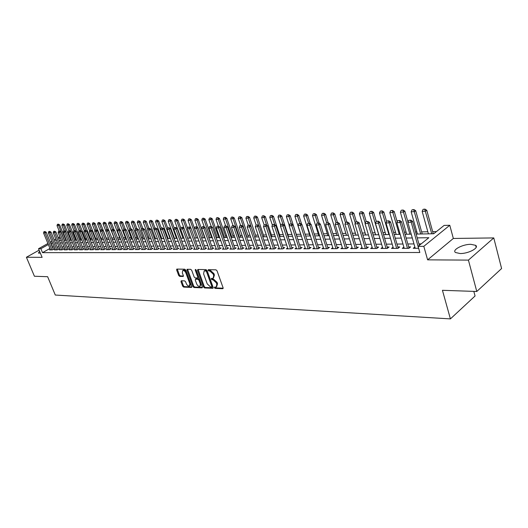 <?xml version="1.0" encoding="UTF-8"?>
<svg xmlns="http://www.w3.org/2000/svg" width="528" height="528" viewBox="0 0 528 528"><rect width="100%" height="100%" fill="white"/><g stroke="black" fill="none" stroke-linecap="round" stroke-linejoin="round"><path stroke-width="0.79" d="M214.401 287.72L215.127 288.394L222.704 288.71L223.093 287.8L217.021 270.785L215.965 269.821L208.263 269.696L208.138 270.323L208.87 270.989L209.84 271.009L213.193 274.078L213.701 275.491L213.147 278.315L211.398 278.434L211.279 279.048L212.005 279.721L212.982 279.748L216.328 282.823L216.83 284.229L216.282 287.014L214.52 287.12L214.401 287.72M215.068 287.107L215.833 287.905L223.166 288.209M208.811 269.676L209.583 270.514L210.553 270.534L209.84 271.009M211.946 278.421L212.718 279.239L213.688 279.266L212.982 279.748M39.6 251.302L38.399 253.057L40.399 253.222M460.119 253.539C468.316 253.744 479.549 247.784 475.649 245.342L470.87 244.319C462.713 244.187 451.704 250.015 455.479 252.503L460.119 253.539M181.302 280.757L180.979 281.635L182.662 286.169L183.652 287.093L191.466 287.417L191.796 286.539L185.77 270.138L184.76 269.207L176.794 269.082L176.642 269.947L178.688 275.464L179.678 276.388L183.183 276.448L183.328 275.59L182.312 272.844L182.721 270.534C183.949 270.31 184.998 271.108 185.869 272.93L189.836 283.714L189.44 285.978C188.206 286.202 187.15 285.404 186.278 283.582L185.618 281.8L184.628 280.87L181.302 280.757M49.962 248.477L42.511 252.655L40.874 248.708L38.524 248.721L47.909 243.507M476.784 291.482L468.422 260.113L493.772 237.923L501.6 268.528L476.784 291.482L442.438 290.301L450.41 318.892L55.288 295.04L47.632 276.705L34.419 276.25L26.4 257.255L42.121 257.36L38.524 248.721M493.772 237.923L453.334 238.458L427.614 259.849L468.422 260.113M427.614 259.849L423.812 246.338L418.097 246.378L428.842 237.719L417.219 237.884M42.511 252.655L419.833 252.503L418.097 246.378M203.544 287.014L204.567 287.958L212.784 288.295L213.154 287.397L207.095 270.58L206.052 269.623L197.848 269.465L197.498 270.382L203.544 287.014L204.25 286.532L205.273 287.476L213.226 287.8M201.986 287.852L193.974 287.522L192.971 286.585L186.938 270.158L187.097 269.287L190.681 269.32L191.69 270.257L194.152 276.982L195.169 277.919L197.637 277.952L197.795 277.088L195.235 270.059L195.353 269.438L196.192 270.079L202.343 286.961L201.986 287.852L202.382 287.582M39.125 250.166L26.4 257.255M414.863 247.018L413.252 248.312L418.638 248.285M403.854 247.104L402.27 248.358L408.837 248.332L410.619 246.899L408.665 246.913M393.07 247.19L391.519 248.404L397.947 248.378L399.736 246.965L397.815 246.972M382.51 247.269L380.978 248.45L387.275 248.424L389.07 247.025L387.182 247.038M372.161 247.348L370.656 248.497L376.827 248.47L378.622 247.084L376.768 247.097M362.017 247.421L360.538 248.543L366.584 248.516L368.386 247.144L366.557 247.15M352.077 247.493L350.618 248.582L356.545 248.556L358.354 247.203L356.552 247.21M342.329 247.566L340.897 248.629L346.705 248.602L348.513 247.256L346.744 247.269M332.772 247.639L331.36 248.668L337.062 248.642L338.864 247.309L337.128 247.322M323.393 247.705L322.007 248.708L327.598 248.688L329.406 247.368L327.69 247.375M314.2 247.771L312.833 248.747L318.318 248.728L320.126 247.421L318.437 247.427M305.177 247.83L303.831 248.787L309.217 248.767L311.025 247.474L309.362 247.48M296.327 247.896L295 248.827L300.28 248.807L302.089 247.52L300.452 247.533M287.635 247.955L286.328 248.866L291.515 248.84L293.324 247.573L291.713 247.579M279.107 248.015L277.82 248.906L282.909 248.879L284.717 247.619L283.127 247.632M270.732 248.068L269.465 248.939L274.461 248.919L276.269 247.672L274.699 247.678M262.502 248.127L261.254 248.978L266.165 248.952L267.967 247.718L266.429 247.724M254.43 248.18L253.196 249.011L258.014 248.992L259.822 247.764L258.304 247.771M246.49 248.233L245.282 249.044L250.015 249.025L251.816 247.81L250.318 247.817M238.696 248.285L237.501 249.077L242.154 249.058L243.956 247.856L242.477 247.863M231.04 248.332L229.858 249.11L234.432 249.091L236.227 247.903L234.775 247.909M223.509 248.384L222.347 249.143L226.835 249.124L228.637 247.942L227.198 247.949M216.11 248.431L214.962 249.176L219.377 249.157L221.173 247.988L219.76 247.995M208.837 248.477L207.709 249.209L212.045 249.19L213.84 248.028L212.441 248.035M201.683 248.523L200.567 249.242L204.838 249.223L206.626 248.068L205.247 248.074M194.654 248.569L193.552 249.269L197.749 249.256L199.538 248.107L198.172 248.12M187.737 248.615L186.648 249.302L190.78 249.282L192.562 248.147L191.222 248.16M180.932 248.655L179.863 249.335L183.922 249.315L185.704 248.186L184.378 248.2M174.24 248.701L173.184 249.361L177.177 249.341L178.952 248.226L177.646 248.233M167.66 248.741L166.61 249.388L170.544 249.374L172.313 248.266L171.026 248.272M161.179 248.78L160.149 249.421L164.01 249.401L165.785 248.305L164.512 248.312M154.803 248.82L153.78 249.447L157.588 249.427L159.357 248.338L158.096 248.345M148.526 248.86L147.517 249.473L151.265 249.46L153.028 248.378L151.787 248.384M142.349 248.899L141.352 249.5L145.042 249.487L146.797 248.411L145.57 248.417M136.264 248.932L135.287 249.526L138.917 249.513L140.672 248.444L139.458 248.457M130.277 248.972L129.307 249.553L132.884 249.539L134.633 248.483L133.432 248.49M124.377 249.005L123.42 249.579L126.944 249.566L128.687 248.516L127.505 248.523M118.576 249.038L117.625 249.605L121.09 249.592L122.833 248.549L121.664 248.556M112.853 249.077L111.916 249.632L115.328 249.612L117.071 248.582L115.916 248.589M107.217 249.11L106.293 249.652L109.659 249.638L111.388 248.615L110.246 248.622M101.666 249.143L100.749 249.678L104.069 249.665L105.798 248.648L104.669 248.655M96.195 249.176L95.291 249.704L98.558 249.685L100.28 248.681L99.165 248.681M90.803 249.209L89.912 249.724L93.133 249.711L94.849 248.708L93.746 248.714M85.496 249.236L84.612 249.751L87.78 249.737L89.496 248.741L88.407 248.747M80.256 249.269L79.385 249.77L82.513 249.757L84.223 248.767L83.14 248.774M75.095 249.302L74.23 249.797L77.312 249.784L79.022 248.8L77.953 248.807M70.006 249.328L69.155 249.817L72.191 249.803L73.894 248.827L72.838 248.833M64.99 249.361L64.145 249.836L67.142 249.823L68.838 248.86L67.795 248.866M60.047 249.388L59.209 249.863L62.165 249.85L63.855 248.886L62.825 248.893M55.169 249.414L54.344 249.883L57.255 249.869L58.945 248.912L57.922 248.919M421.219 243.863L418.915 243.883M413.985 243.923L407.827 243.976M402.963 244.015L396.97 244.068M392.172 244.108L386.338 244.16M381.599 244.2L375.916 244.246M371.243 244.286L365.713 244.332M361.093 244.372L355.7 244.418M351.146 244.457L345.893 244.504M341.392 244.543L336.277 244.589M331.828 244.622L326.839 244.669M322.45 244.702L317.585 244.748M313.243 244.781L308.51 244.82M304.22 244.86L299.6 244.9M295.357 244.933L290.855 244.972M286.664 245.012L282.275 245.045M278.131 245.084L273.847 245.117M269.755 245.15L265.577 245.19M261.525 245.223L257.446 245.256M253.447 245.296L249.467 245.329M245.507 245.362L241.626 245.395M237.706 245.428L233.924 245.461M230.043 245.494L226.347 245.527M222.512 245.56L218.909 245.586M215.114 245.619L211.596 245.652M207.841 245.678L204.402 245.711M200.686 245.744L197.327 245.771M193.651 245.804L190.377 245.83M186.734 245.863L183.533 245.89M179.929 245.923L176.807 245.949M173.237 245.975L170.181 246.002M166.65 246.035L163.667 246.061M160.175 246.088L157.258 246.114M153.793 246.14L150.949 246.167M147.517 246.193L144.738 246.22M141.339 246.246L138.626 246.272M135.26 246.299L132.607 246.325M129.268 246.352L126.68 246.371M123.374 246.404L120.839 246.424M117.566 246.451L115.091 246.47M111.844 246.503L109.428 246.523M106.214 246.55L103.844 246.569M100.663 246.596L98.347 246.616M95.192 246.642L92.928 246.662M89.8 246.688L87.595 246.708M84.493 246.734L82.328 246.754M79.253 246.781L77.147 246.794M74.098 246.82L72.032 246.84M69.01 246.866L66.99 246.88M63.994 246.906L62.02 246.926M59.05 246.952L57.123 246.965M54.173 246.992L52.345 247.144M50.358 249.44L49.54 249.902L52.417 249.889L54.094 248.945L53.084 248.945M436.465 231.581L432.683 231.653M427.832 231.752L421.634 231.871M416.849 231.97L415.556 231.99M406.091 232.181L404.461 232.214M395.545 232.386L393.591 232.426M385.216 232.591L382.952 232.637M375.085 232.795L372.524 232.841M365.158 232.993L362.307 233.046M355.417 233.185L352.295 233.244M345.866 233.369L342.481 233.442M336.494 233.561L332.858 233.627M327.294 233.739L323.426 233.818M318.272 233.917L314.167 233.996M309.415 234.095L305.085 234.181M300.722 234.267L296.267 234.353M291.938 234.439L287.839 234.518M283.246 234.61L279.556 234.683M274.712 234.782L271.418 234.848M266.33 234.947L263.426 235.006M258.106 235.112L255.572 235.158M250.028 235.27L247.856 235.31M242.095 235.429L240.266 235.462M234.3 235.58L232.808 235.607M226.637 235.732L225.476 235.752M219.113 235.884L218.262 235.897M211.715 236.029L211.167 236.036M173.93 236.775L173.435 236.782M167.528 236.9L166.822 236.914M161.218 237.026L160.314 237.046M155.014 237.151L153.912 237.171M148.903 237.27L147.609 237.296M142.883 237.389L141.405 237.422M136.95 237.508L135.3 237.541M131.109 237.62L129.287 237.659M125.36 237.739L123.367 237.778M119.691 237.851L117.533 237.89M114.107 237.956L111.791 238.003M108.55 238.069L106.273 238.115M102.927 238.181L100.901 238.22M97.383 238.293L95.601 238.326M91.925 238.399L90.38 238.432M86.539 238.504L85.232 238.531M81.239 238.61L80.157 238.63M76.012 238.715L75.148 238.729M70.864 238.814L70.211 238.828M66.013 239.474L65.65 239.679M450.41 318.892L475.061 295.99L473.827 291.383M63.769 235.052L64.211 235.039M416.143 234.069L433.759 233.752L444.107 225.416L449.777 225.278L423.812 246.338M453.334 238.458L449.777 225.278M50.299 242.18L51.843 241.322M54.259 239.983L55.836 239.098M58.278 237.745L59.895 236.848M52.562 243.065L50.728 243.223M48.338 244.55L40.874 248.708M412.289 237.956L406.131 238.042M401.267 238.108L395.267 238.194M390.469 238.267L384.628 238.346M379.889 238.412L374.207 238.498M369.527 238.564L363.997 238.643M359.377 238.702L353.984 238.781M349.424 238.847L344.17 238.92M339.669 238.986L334.554 239.059M330.106 239.118L325.116 239.191M320.72 239.257L315.863 239.323M311.52 239.382L306.781 239.455M302.491 239.514L297.871 239.58M293.634 239.639L289.133 239.705M284.942 239.765L280.546 239.824M276.408 239.884L272.125 239.943M268.026 240.002L263.848 240.062M259.802 240.121L255.724 240.181M251.717 240.233L247.744 240.293M243.784 240.346L239.903 240.405M235.99 240.458L232.201 240.511M228.327 240.563L224.631 240.616M220.796 240.676L217.193 240.722M213.398 240.781L209.88 240.827M206.125 240.88L202.693 240.933M198.977 240.986L195.617 241.032M191.941 241.085L188.668 241.131M185.031 241.184L181.83 241.23M178.226 241.276L175.105 241.322M171.541 241.375L168.485 241.415M164.954 241.468L161.977 241.507M158.479 241.56L155.569 241.6M152.104 241.646L149.266 241.692M145.834 241.738L143.055 241.778M139.663 241.824L136.943 241.864M133.584 241.91L130.931 241.949M127.598 241.996L125.004 242.035M121.704 242.081L119.17 242.114M115.903 242.161L113.428 242.2M110.187 242.246L107.765 242.279M104.551 242.326L102.188 242.359M99.007 242.405L96.697 242.438M93.542 242.477L91.285 242.51M88.156 242.557L85.952 242.59M82.85 242.629L80.692 242.662M77.616 242.708L75.511 242.735M72.461 242.781L70.402 242.807M67.379 242.854L65.366 242.88M62.37 242.926L60.403 242.953M57.433 242.992L55.506 243.019M56.265 240.141L55.631 240.491L56.404 240.478M59.367 240.425L61.34 240.392M64.33 240.339L66.35 240.299M69.366 240.247L71.425 240.214M74.468 240.154L76.58 240.121M79.649 240.068L81.807 240.029M84.902 239.969L87.113 239.93M90.235 239.877L92.492 239.837M95.647 239.778L97.957 239.738M101.138 239.679L103.501 239.639M106.709 239.58L109.131 239.54M112.365 239.481L114.84 239.435M118.114 239.382L120.641 239.336M123.941 239.276L126.535 239.23M129.862 239.171L132.515 239.125M135.881 239.065L138.593 239.012M141.986 238.953L144.764 238.907M148.19 238.841L151.034 238.795M154.493 238.729L157.403 238.682M160.901 238.616L163.878 238.564M167.409 238.504L170.458 238.445M174.022 238.385L177.144 238.326M180.748 238.267L183.949 238.207M187.585 238.141L190.859 238.082M194.535 238.016L197.888 237.956M201.604 237.89L205.036 237.831M208.791 237.765L212.309 237.699M216.104 237.633L219.707 237.567M223.542 237.501L227.231 237.435M231.106 237.369L234.894 237.296M238.808 237.23L242.689 237.158M246.649 237.092L250.622 237.019M256.172 236.92L249.533 217.325L248.252 218.143L254.635 236.947L258.7 236.874M262.753 236.801L266.93 236.729M271.022 236.656L275.306 236.577M279.451 236.504L283.84 236.425M288.031 236.353L292.538 236.273M296.776 236.194L301.396 236.115M305.686 236.036L310.424 235.95M314.767 235.877L319.625 235.792M324.02 235.712L329.01 235.62M333.458 235.541L338.573 235.448M343.081 235.369L348.335 235.277M352.889 235.198L358.288 235.099M362.901 235.019L368.438 234.92M373.118 234.835L378.8 234.736M383.539 234.65L389.38 234.544M394.185 234.458L400.184 234.353M405.049 234.267L411.206 234.155M64.436 235.594L64.073 235.792M60.317 237.884L58.7 238.781M52.589 247.005L50.972 243.085M216.619 286.783L217.543 283.741L216.83 284.229M213.688 279.266L217.041 282.335L217.543 283.741M213.47 278.098L214.414 275.009L213.701 275.491M210.553 270.534L213.906 273.596L214.414 275.009M198.132 269.471L204.25 286.532M211.543 286.968L211.801 286.334L206.481 271.59L205.755 270.923L204.131 271.022L203.59 273.841L207.22 283.879L210.527 286.928L211.543 286.968M212.249 286.486L212.507 285.853L211.801 286.334M204.534 270.752L206.468 270.448L207.2 271.115L212.507 285.853M202.415 287.364L194.68 287.047L193.974 287.522M187.572 269.26L193.677 286.11L194.68 287.047M197.729 277.893L198.508 276.613L196.007 269.742M196.687 283.925C197.571 285.767 198.647 286.579 199.914 286.348L200.336 284.057L198.937 280.223L197.921 279.279L195.452 279.239L195.294 280.104L196.687 283.925M200.171 286.176L201.043 283.582L200.336 284.057M196.066 278.83L198.627 278.804L199.643 279.748L201.043 283.582M189.677 285.82L190.139 285.509L190.542 283.246L189.836 283.714M183.203 270.224L183.427 270.072C184.661 269.848 185.711 270.646 186.575 272.461L190.542 283.246M177.269 269.056L179.395 275.002L180.385 275.926L183.407 276.005M181.606 280.771L183.361 285.701L184.351 286.625L191.875 286.935M433.264 233.765L426.763 210.25L425.502 211.22L422.156 211.352L428.413 233.851M424.961 209.108L423.08 209.339L424.961 209.108L426.763 210.25M431.752 233.792L424.75 209.273M422.156 211.352L423.08 209.339M410.461 220.242L408.778 220.295L410.461 220.242L411.206 222.235L412.513 221.232L419.338 245.381M415.232 248.299L407.847 222.334L411.206 222.235L418.579 248.285M408.778 220.295L407.847 222.334M412.513 221.232L410.678 220.077M422.222 233.963L415.701 210.692L414.434 211.655L411.154 211.781L417.437 234.049M413.912 209.563L412.064 209.794L413.912 209.563L415.701 210.692M420.704 233.99L413.701 209.722M411.154 211.781L412.064 209.794M407.972 222.07L404.857 211.121L403.59 212.078L400.382 212.203L406.679 234.241M403.088 210.012L401.273 210.236L403.088 210.012L404.857 211.121M409.88 234.181L402.877 210.17M400.382 212.203L401.273 210.236M397.195 221.813L394.238 211.55L392.971 212.494L389.822 212.619L396.139 234.425M392.482 210.448L390.694 210.665L392.482 210.448L394.238 211.55M399.28 234.373L392.271 210.599M389.822 212.619L390.694 210.665M386.635 221.569L383.836 211.966L382.556 212.903L379.48 213.022L385.803 234.61M382.087 210.87L380.338 211.088L382.087 210.87L383.836 211.966M388.885 234.557L381.876 211.028M379.48 213.022L380.338 211.088M399.366 220.585L397.723 220.638L399.366 220.585L400.099 222.559L401.405 221.562L409.035 248.173M404.217 248.351L396.812 222.658L400.099 222.559L407.497 248.338M397.723 220.638L396.812 222.658M401.405 221.562L399.584 220.42M388.509 220.922L386.899 220.975L388.509 220.922L389.222 222.875L390.535 221.892L398.171 248.2M393.426 248.398L386.001 222.968L389.222 222.875L396.64 248.384M386.899 220.975L386.001 222.968M390.535 221.892L388.727 220.763M377.87 221.252L376.299 221.305L377.87 221.252L378.569 223.186L379.883 222.209L387.532 248.226M382.859 248.444L375.415 223.278L378.569 223.186L386.001 248.431M376.299 221.305L375.415 223.278M379.883 222.209L378.094 221.093M367.455 221.575L365.911 221.628L367.455 221.575L368.135 223.489L369.455 222.526L377.111 248.252M372.504 248.49L365.046 223.582L368.135 223.489L375.586 248.477M365.911 221.628L365.046 223.582M369.455 222.526L367.673 221.417M376.279 221.338L373.633 212.368L372.359 213.299L369.336 213.418L375.679 234.788M371.903 211.292L370.181 211.504L371.903 211.292L373.633 212.368M378.695 234.736L371.692 211.444M369.336 213.418L370.181 211.504M357.245 221.892L355.733 221.945L357.245 221.892L357.911 223.786L359.231 222.829L366.894 248.279M362.353 248.53L354.889 223.879L357.911 223.786L365.376 248.516M355.733 221.945L354.889 223.879M359.231 222.829L357.469 221.734M366.234 221.463L363.634 212.771L362.36 213.688L359.396 213.807L365.746 234.967M361.918 211.702L360.221 211.913L361.918 211.702L363.634 212.771M365.211 223.219L361.706 211.853M359.396 213.807L360.221 211.913M347.246 222.209L345.761 222.255L347.246 222.209L347.893 224.083L349.213 223.133L356.888 248.305M352.407 248.576L344.929 224.169L347.893 224.083L355.37 248.563M345.761 222.255L344.929 224.169M349.213 223.133L347.464 222.05M356.433 221.767L353.833 213.16L352.552 214.071L349.648 214.183L356.011 235.138M352.13 212.104L350.46 212.309L352.13 212.104L353.833 213.16M355.258 223.021L351.912 212.249M349.648 214.183L350.46 212.309M337.438 222.512L335.986 222.559L337.438 222.512L338.078 224.367L339.398 223.43L347.074 248.332M342.652 248.622L335.168 224.453L338.078 224.367L345.556 248.609M335.986 222.559L335.168 224.453M339.398 223.43L337.663 222.354M346.823 222.07L344.216 213.543L342.936 214.447L340.091 214.559L346.46 235.31M342.527 212.494L340.89 212.705L342.527 212.494L344.216 213.543M345.503 222.842L342.316 212.645M340.091 214.559L340.89 212.705M327.829 222.809L326.403 222.856L327.829 222.809L328.449 224.651L329.769 223.714L337.451 248.358M333.089 248.662L325.598 224.73L328.449 224.651L335.94 248.648M326.403 222.856L325.598 224.73M329.769 223.714L328.046 222.651M337.392 222.361L334.785 213.919L333.505 214.817L330.713 214.922L337.088 235.475M333.109 212.883L331.498 213.088L333.109 212.883L334.785 213.919M335.933 222.671L332.897 213.028M330.713 214.922L331.498 213.088M318.397 223.1L317.005 223.146L318.397 223.1L319.011 224.921L320.331 223.997L328.013 248.384M323.71 248.701L316.213 225.007L319.011 224.921L326.509 248.688M317.005 223.146L316.213 225.007M320.331 223.997L318.622 222.948M328.172 222.73L325.538 214.289L324.251 215.18L321.512 215.285L327.895 235.64M323.869 213.259L322.285 213.464L323.869 213.259L325.538 214.289M326.608 222.71L323.657 213.411M321.512 215.285L322.285 213.464M309.157 223.39L307.784 223.43L309.157 223.39L309.751 225.192L311.078 224.281L318.754 248.411M314.51 248.741L307.006 225.271L309.751 225.192L317.255 248.728M307.784 223.43L307.006 225.271M311.078 224.281L309.375 223.238M319.183 223.291L316.457 214.652L315.176 215.53L312.484 215.635L318.872 235.805M314.8 213.635L313.243 213.833L314.8 213.635L316.457 214.652M317.526 222.981L314.589 213.781M312.484 215.635L313.243 213.833M300.089 223.667L298.742 223.714L300.089 223.667L300.67 225.456L301.996 224.552L309.672 248.437M305.481 248.78L297.977 225.535L300.67 225.456L308.174 248.767M298.742 223.714L297.977 225.535M301.996 224.552L300.307 223.522M310.358 223.839L307.547 215.008L306.266 215.879L303.626 215.985L310.015 235.963M305.903 213.998L304.372 214.196L305.903 213.998L307.547 215.008M308.616 223.258L305.692 214.144M303.626 215.985L304.372 214.196M291.192 223.945L289.872 223.984L291.192 223.945L291.76 225.713L293.086 224.816L300.755 248.464M296.624 248.82L289.12 225.793L291.76 225.713L299.264 248.807M289.872 223.984L289.12 225.793M293.086 224.816L291.41 223.799M301.699 224.374L298.802 215.358L297.521 216.223L294.928 216.322L301.316 236.115M297.172 214.355L295.66 214.553L297.172 214.355L298.802 215.358M299.871 223.535L296.96 214.5M294.928 216.322L295.66 214.553M296.868 236.194L290.215 215.701L288.935 216.559L286.387 216.658L289.258 225.463M288.598 214.711L287.113 214.903L288.598 214.711L290.215 215.701M291.284 223.799L288.387 214.85M286.387 216.658L287.113 214.903M288.433 236.346L281.787 216.038L280.5 216.883L278.005 216.982L280.738 225.298M280.177 215.054L278.718 215.246L280.177 215.054L281.787 216.038M282.902 224.202L279.965 215.193M278.005 216.982L278.718 215.246M280.15 236.491L273.504 216.368L272.224 217.206L269.768 217.305L272.369 225.139M271.913 215.398L270.468 215.582L271.913 215.398L273.504 216.368M274.699 224.697L271.696 215.536M269.768 217.305L270.468 215.582M272.019 236.636L265.373 216.691L264.092 217.529L261.677 217.622L264.145 224.994M263.789 215.728L262.37 215.919L263.789 215.728L265.373 216.691M266.64 225.172L263.578 215.866M261.677 217.622L262.37 215.919M264.026 236.782L257.38 217.015L256.1 217.84L253.73 217.932L256.106 224.968M255.809 216.058L254.41 216.242L255.809 216.058L257.38 217.015M258.727 225.634L255.598 216.196M253.73 217.932L254.41 216.242M247.757 216.513L246.596 216.559L247.757 216.513L248.252 218.143L245.923 218.236L248.272 225.146M247.969 216.374L249.533 217.325M245.923 218.236L246.596 216.559M248.45 237.059L241.817 217.635L240.537 218.447L238.253 218.533L240.596 225.383M240.266 216.691L238.913 216.876L240.266 216.691L241.817 217.635M246.913 237.085L240.055 216.83M238.253 218.533L238.913 216.876M240.86 237.191L234.234 217.939L232.96 218.744L230.71 218.83L233.053 225.614M232.696 217.001L231.356 217.186L232.696 217.001L234.234 217.939M239.329 237.217L232.485 217.14M230.71 218.83L231.356 217.186M233.402 237.323L226.783 218.236L225.509 219.034L223.298 219.12L225.641 225.852M225.251 217.312L223.938 217.49L225.251 217.312L226.783 218.236M231.871 237.356L225.04 217.444M223.298 219.12L223.938 217.49M226.07 237.455L219.457 218.526L218.183 219.318L216.011 219.404L218.361 226.109M217.939 217.609L216.638 217.787L217.939 217.609L219.457 218.526M224.539 237.481L217.727 217.741M216.011 219.404L216.638 217.787M218.856 237.587L212.249 218.81L210.976 219.602L208.844 219.688L211.259 226.538M210.745 217.906L209.464 218.077L210.745 217.906L212.249 218.81M217.325 237.613L210.533 218.038M208.844 219.688L209.464 218.077M211.761 237.712L205.168 219.094L203.894 219.879L201.795 219.958L204.283 226.954M203.669 218.196L202.402 218.368L203.669 218.196L205.168 219.094M210.236 237.739L203.458 218.328M201.795 219.958L202.402 218.368M204.785 237.838L198.198 219.377L196.931 220.15L194.858 220.229L197.413 227.357M196.706 218.48L195.466 218.651L196.706 218.48L198.198 219.377M203.26 237.864L196.495 218.612M194.858 220.229L195.466 218.651M194.522 228.512L191.341 219.648L190.073 220.42L188.041 220.499L190.661 227.753M189.862 218.764L188.635 218.935L189.862 218.764L191.341 219.648M196.396 237.983L189.651 218.889M188.041 220.499L188.635 218.935M187.645 228.34L184.595 219.919L183.335 220.678L181.328 220.757L187.638 238.141M183.13 219.041L181.916 219.206L183.13 219.041L184.595 219.919M189.644 238.108L182.919 219.166M181.328 220.757L181.916 219.206M180.873 228.182L177.962 220.183L176.702 220.942L174.728 221.014L181.025 238.26M176.504 219.311L175.309 219.476L176.504 219.311L177.962 220.183M182.998 238.22L176.293 219.437M174.728 221.014L175.309 219.476M174.207 228.03L171.428 220.44L170.168 221.192L168.234 221.272L174.517 238.372M169.983 219.582L168.802 219.747L169.983 219.582L171.428 220.44M176.458 238.339L169.772 219.707M168.234 221.272L168.802 219.747M167.647 227.885L165 220.697L163.746 221.443L161.839 221.522L168.115 238.491M163.561 219.839L162.4 220.004L163.561 219.839L165 220.697M170.023 238.458L163.357 219.965M161.839 221.522L162.4 220.004M161.251 227.898L158.677 220.955L157.423 221.694L155.542 221.767L161.806 238.603M157.245 220.103L156.097 220.262L157.245 220.103L158.677 220.955M163.687 238.57L157.034 220.222M155.542 221.767L156.097 220.262M155.001 228.05L152.447 221.199L151.193 221.938L149.345 222.011L155.595 238.709M151.028 220.354L149.893 220.519L151.028 220.354L152.447 221.199M154.084 229.667L150.817 220.48M149.345 222.011L149.893 220.519M148.863 228.241L146.315 221.443L145.068 222.176L143.246 222.248L149.483 238.821M144.903 220.612L143.788 220.77L144.903 220.612L146.315 221.443M147.833 229.541L144.698 220.73M143.246 222.248L143.788 220.77M142.824 228.433L140.276 221.687L139.029 222.413L137.24 222.479L143.464 238.927M138.877 220.856L137.768 221.014L138.877 220.856L140.276 221.687M141.682 229.423L138.666 220.975M137.24 222.479L137.768 221.014M136.871 228.617L134.33 221.925L133.089 222.644L131.32 222.71L137.531 239.032M132.937 221.1L131.848 221.258L132.937 221.1L134.33 221.925M135.617 229.31L132.733 221.219M131.32 222.71L131.848 221.258M131.05 228.921L128.476 222.156L127.235 222.869L125.492 222.941L131.69 239.138M127.09 221.338L126.014 221.496L127.09 221.338L128.476 222.156M129.65 229.198L126.885 221.456M125.492 222.941L126.014 221.496M125.347 229.277L122.701 222.387L121.466 223.1L119.757 223.166L125.935 239.243M121.328 221.575L120.265 221.727L121.328 221.575L122.701 222.387M123.783 229.132L121.123 221.694M119.757 223.166L120.265 221.727M119.724 229.627L117.018 222.618L115.784 223.318L114.101 223.384L120.265 239.342M115.652 221.813L114.602 221.958L115.652 221.813L117.018 222.618M118.081 229.205L118.958 229.178L118.081 229.205L115.447 221.925M114.101 223.384L114.602 221.958M114.187 229.97L111.421 222.836L110.187 223.535L108.524 223.601L114.682 239.441M110.062 222.037L109.025 222.189L110.062 222.037L111.421 222.836M112.457 229.383L109.857 222.156M108.524 223.601L109.025 222.189M108.722 230.307L105.904 223.06L104.676 223.753L103.039 223.819L105.871 231.066M104.551 222.268L103.528 222.413L104.551 222.268L105.904 223.06M106.94 229.555L104.346 222.38M103.039 223.819L103.528 222.413M106.847 239.58L100.465 223.278L99.238 223.964L97.627 224.03L100.346 230.954M99.125 222.486L98.109 222.638L99.125 222.486L100.465 223.278M101.495 229.72L98.921 222.605M97.627 224.03L98.109 222.638M101.468 239.679L95.106 223.489L93.885 224.176L92.294 224.235L94.901 230.848M93.773 222.71L92.776 222.856L93.773 222.71L95.106 223.489M96.136 229.891L93.568 222.823M92.294 224.235L92.776 222.856M96.175 239.771L89.826 223.7L88.605 224.38L87.034 224.44L89.536 230.749M88.499 222.922L87.509 223.067L88.499 222.922L89.826 223.7M90.882 230.135L88.295 223.04M87.034 224.44L87.509 223.067M90.948 239.864L84.619 223.905L83.404 224.585L81.853 224.644L84.249 230.657M83.299 223.139L82.322 223.285L83.299 223.139L84.619 223.905M85.734 230.446L83.094 223.252M81.853 224.644L82.322 223.285M85.8 239.956L79.484 224.116L78.269 224.783L76.745 224.842L79.035 230.564M78.17 223.351L77.207 223.489L78.17 223.351L79.484 224.116M80.652 230.749L77.972 223.463M76.745 224.842L77.207 223.489M80.725 240.049L74.422 224.314L73.214 224.981L71.709 225.04L73.953 230.624M73.121 223.555L72.164 223.7L73.121 223.555L74.422 224.314M75.643 231.046L72.917 223.667M71.709 225.04L72.164 223.7M75.715 240.134L69.432 224.512L68.224 225.179L66.739 225.232L68.963 230.736M68.138 223.76L67.195 223.898L68.138 223.76L69.432 224.512M70.706 231.33L67.934 223.872M66.739 225.232L67.195 223.898M70.778 240.22L64.508 224.71L61.842 225.423L64.06 230.888M63.221 223.964L62.291 224.103L63.221 223.964L64.508 224.71M65.835 231.62L63.023 224.07M61.842 225.423L62.291 224.103M282.46 224.215L281.167 224.255L282.46 224.215L283.015 225.971L284.341 225.08L292.01 248.497M287.932 248.86L280.427 226.043L283.015 225.971L290.525 248.846M281.167 224.255L280.427 226.043M284.341 225.08L282.678 224.07M273.893 224.486L272.62 224.525L273.893 224.486L274.435 226.222L275.761 225.337L283.424 248.523M279.398 248.899L271.894 226.294L274.435 226.222L281.939 248.886M272.62 224.525L271.894 226.294M275.761 225.337L274.111 224.334M265.478 224.743L264.231 224.783L265.478 224.743L266.013 226.466L267.333 225.595L274.989 248.549M271.016 248.932L263.518 226.538L266.013 226.466L273.517 248.919M264.231 224.783L263.518 226.538M267.333 225.595L265.703 224.598M257.222 225.001L255.994 225.04L257.222 225.001L257.743 226.71L259.063 225.839L266.713 248.576M262.792 248.972L255.295 226.776L257.743 226.71L265.241 248.959M255.994 225.04L255.295 226.776M259.063 225.839L257.44 224.855M249.11 225.251L247.909 225.291L249.11 225.251L249.625 226.941L250.945 226.083L258.581 248.602M254.707 249.005L247.216 227.014L249.625 226.941L257.116 248.992M247.909 225.291L247.216 227.014M250.945 226.083L249.328 225.113M241.144 225.502L239.963 225.535L241.144 225.502L241.646 227.179L242.966 226.327L250.595 248.629M246.767 249.038L239.283 227.245L241.646 227.179L249.137 249.031M239.963 225.535L239.283 227.245M242.966 226.327L241.369 225.357M233.323 225.74L232.162 225.779L233.323 225.74L233.812 227.403L235.132 226.558L242.755 248.662M238.973 249.071L231.488 227.469L233.812 227.403L241.296 249.064M232.162 225.779L231.488 227.469M235.132 226.558L233.541 225.601M225.634 225.984L224.492 226.017L225.634 225.984L226.116 227.627L227.436 226.789L235.046 248.688M231.304 249.104L223.832 227.693L226.116 227.627L233.594 249.097M224.492 226.017L223.832 227.693M227.436 226.789L225.859 225.845M218.084 226.215L216.962 226.248L218.084 226.215L218.552 227.852L219.866 227.02L227.469 248.714M223.773 249.137L216.315 227.911L218.552 227.852L226.024 249.13M216.962 226.248L216.315 227.911M219.866 227.02L218.302 226.076M210.659 226.446L209.557 226.479L210.659 226.446L211.121 228.063L212.434 227.245L220.018 248.741M216.374 249.17L208.916 228.129L211.121 228.063L218.579 249.163M209.557 226.479L208.916 228.129M212.434 227.245L210.883 226.307M203.366 226.67L202.283 226.703L203.366 226.67L203.821 228.281L205.128 227.462L212.698 248.767M209.095 249.203L201.65 228.34L203.821 228.281L211.266 249.196M202.283 226.703L201.65 228.34M205.128 227.462L203.584 226.538M196.192 226.895L195.129 226.928L196.192 226.895L196.64 228.485L197.947 227.68L205.504 248.794M201.94 249.236L194.509 228.551L196.64 228.485L204.072 249.223M195.129 226.928L194.509 228.551M197.947 227.68L196.409 226.763M189.143 227.113L188.093 227.146L189.143 227.113L189.578 228.697L190.885 227.891L198.429 248.82M194.905 249.269L187.486 228.756L189.578 228.697L197.003 249.256M188.093 227.146L187.486 228.756M190.885 227.891L189.361 226.981M182.213 227.33L181.177 227.363L182.213 227.33L182.635 228.895L183.942 228.096L191.466 248.846M187.988 249.295L180.576 228.954L182.635 228.895L190.047 249.289M181.177 227.363L180.576 228.954M183.942 228.096L182.424 227.198M175.388 227.542L174.379 227.575L175.388 227.542L175.811 229.093L177.111 228.307L184.622 248.873M181.177 249.328L173.785 229.152L175.811 229.093L183.209 249.315M174.379 227.575L173.785 229.152M177.111 228.307L175.606 227.41M168.683 227.753L167.686 227.779L168.683 227.753L169.092 229.291L170.392 228.505L177.89 248.899M174.484 249.355L167.099 229.35L169.092 229.291L176.477 249.348M167.686 227.779L167.099 229.35M170.392 228.505L168.901 227.621M162.089 227.957L161.106 227.984L162.089 227.957L162.492 229.482L163.786 228.703L171.263 248.919M167.897 249.381L160.525 229.541L162.492 229.482L169.864 249.374M161.106 227.984L160.525 229.541M163.786 228.703L162.301 227.825M155.595 228.155L154.631 228.188L155.595 228.155L155.991 229.673L157.285 228.901L164.743 248.945M161.416 249.414L154.064 229.726L155.991 229.673L163.35 249.401M154.631 228.188L154.064 229.726M157.285 228.901L155.813 228.03M149.206 228.353L148.256 228.386L149.206 228.353L149.596 229.858L150.883 229.093L158.327 248.972M155.034 249.44L147.695 229.911L149.596 229.858L156.935 249.434M148.256 228.386L147.695 229.911M150.883 229.093L149.424 228.228M142.923 228.551L141.986 228.578L142.923 228.551L143.299 230.043L144.586 229.284L152.018 248.998M148.757 249.467L141.431 230.096L143.299 230.043L150.632 249.46M141.986 228.578L141.431 230.096M144.586 229.284L143.134 228.426M136.732 228.743L135.815 228.769L136.732 228.743L137.108 230.221L138.389 229.469L145.801 249.018M142.573 249.493L135.267 230.274L137.108 230.221L144.421 249.487M135.815 228.769L135.267 230.274M138.389 229.469L136.95 228.617M130.647 228.928L129.736 228.961L130.647 228.928L131.01 230.399L132.29 229.654L139.682 249.044M136.488 249.52L129.202 230.452L131.01 230.399L138.303 249.513M129.736 228.961L129.202 230.452M132.29 229.654L130.858 228.809M124.648 229.119L123.757 229.145L124.648 229.119L125.011 230.578L126.284 229.832L133.657 249.071M130.502 249.546L123.229 230.624L125.011 230.578L132.29 249.539M123.757 229.145L123.229 230.624M126.284 229.832L124.859 228.994M118.747 229.297L119.097 230.749L120.371 230.01L127.723 249.091M124.601 249.572L117.341 230.795L119.097 230.749L126.357 249.566M117.869 229.33L117.341 230.795M120.371 230.01L118.958 229.178M112.933 229.482L112.068 229.508L112.933 229.482L113.276 230.914L114.55 230.182L121.882 249.117M118.787 249.599L111.547 230.967L113.276 230.914L120.523 249.592M112.068 229.508L111.547 230.967M114.55 230.182L113.144 229.357M107.204 229.66L106.352 229.687L107.204 229.66L107.547 231.086L108.814 230.353L116.127 249.143M113.065 249.625L105.844 231.132L107.547 231.086L114.774 249.619M106.352 229.687L105.844 231.132M108.814 230.353L107.415 229.535M101.567 229.832L100.729 229.858L101.567 229.832L101.904 231.251L103.165 230.525L110.458 249.163M107.428 249.652L100.228 231.297L101.904 231.251L109.111 249.638M100.729 229.858L100.228 231.297M103.165 230.525L101.779 229.713M96.01 230.003L95.185 230.03L96.01 230.003L96.34 231.409L97.601 230.696L104.874 249.19M101.878 249.671L94.69 231.455L96.34 231.409L103.534 249.665M95.185 230.03L94.69 231.455M97.601 230.696L96.221 229.885M90.539 230.175L89.727 230.201L90.539 230.175L90.862 231.568L92.116 230.855L99.376 249.209M96.4 249.698L89.232 231.614L90.862 231.568L98.036 249.691M89.727 230.201L89.232 231.614M92.116 230.855L90.75 230.056M85.147 230.34L84.348 230.366L85.147 230.34L85.463 231.726L86.717 231.02L93.951 249.236M91.007 249.718L83.86 231.772L85.463 231.726L92.618 249.711M84.348 230.366L83.86 231.772M86.717 231.02L85.358 230.228M79.834 230.505L79.042 230.531L79.834 230.505L80.144 231.884L81.398 231.178L88.612 249.256M85.694 249.744L78.566 231.931L80.144 231.884L87.285 249.737M79.042 230.531L78.566 231.931M81.398 231.178L80.045 230.393M74.6 230.67L73.821 230.696L74.6 230.67L74.903 232.036L76.151 231.337L83.345 249.275M80.461 249.764L73.346 232.082L74.903 232.036L82.018 249.757M73.821 230.696L73.346 232.082M76.151 231.337L74.804 230.558M69.439 230.828L68.666 230.855L69.439 230.828L69.736 232.181L70.983 231.495L78.151 249.302M75.293 249.79L68.204 232.228L69.736 232.181L76.837 249.784M68.666 230.855L68.204 232.228M70.983 231.495L69.643 230.716M64.35 230.987L63.591 231.013L64.35 230.987L64.647 232.333L65.888 231.647L73.036 249.322M70.204 249.81L63.129 232.379L64.647 232.333L71.722 249.803M63.591 231.013L63.129 232.379M65.888 231.647L64.555 230.875M59.334 231.145L58.588 231.165L59.334 231.145L59.624 232.478L60.859 231.799L67.993 249.341M65.188 249.836L58.133 232.525L59.624 232.478L66.686 249.83M58.588 231.165L58.133 232.525M60.859 231.799L59.539 231.033M54.391 231.297L53.658 231.323L54.391 231.297L54.674 232.624L55.909 231.944L63.017 249.361M60.238 249.856L53.203 232.663L54.674 232.624L61.717 249.85M53.658 231.323L53.203 232.663M55.909 231.944L54.595 231.185M49.513 231.449L48.794 231.475L49.513 231.449L49.797 232.769L51.025 232.096L58.113 249.388M55.361 249.876L48.345 232.808L49.797 232.769L56.819 249.869M48.794 231.475L48.345 232.808M51.025 232.096L49.718 231.337M65.908 240.313L59.651 224.902L57.011 225.614L59.222 231.04M58.377 224.162L57.453 224.301L58.377 224.162L59.651 224.902M64.462 240.339L58.172 224.268M57.011 225.614L57.453 224.301M44.708 231.601L43.996 231.62L44.708 231.601L44.986 232.907L46.207 232.241L53.275 249.407M50.549 249.896L43.553 232.947L44.986 232.907L51.982 249.889M43.996 231.62L43.553 232.947M46.207 232.241L44.913 231.488M215.833 287.905L215.127 288.394M209.583 270.514L208.87 270.989M212.718 279.239L212.005 279.721M217.041 282.335L216.328 282.823M213.906 273.596L213.193 274.078M223.133 288.413L222.704 288.71M198.211 269.907L197.498 270.382M213.193 288.017L212.784 288.295M205.273 287.476L204.567 287.958M207.2 271.115L206.481 271.59M206.468 270.448L205.755 270.923M205.458 270.428L204.739 270.904M193.677 286.11L192.971 286.585M187.651 269.696L186.938 270.158M198.508 276.613L197.795 277.088M195.895 269.623L195.235 270.059M199.643 279.748L198.937 280.223M198.627 278.804L197.921 279.279M196.343 278.731L195.637 279.206M186.575 272.461L185.869 272.93M183.368 276.243L183.005 276.481M180.385 275.926L179.678 276.388M179.395 275.002L178.688 275.464M177.355 269.485L176.642 269.947M191.842 287.159L191.466 287.417M184.351 286.625L183.652 287.093M183.361 285.701L182.662 286.169M181.685 281.173L180.979 281.635M408.665 248.332L408.995 248.068M397.815 248.378L398.145 248.114M387.182 248.424L387.512 248.167M376.768 248.47L377.098 248.213M366.557 248.516L366.894 248.259M475.649 245.342L476.177 247.335M212.388 286.46L211.754 286.895M204.844 270.547L204.131 271.022M196.159 278.771L195.452 279.239M183.427 270.072L182.721 270.534"/></g></svg>
